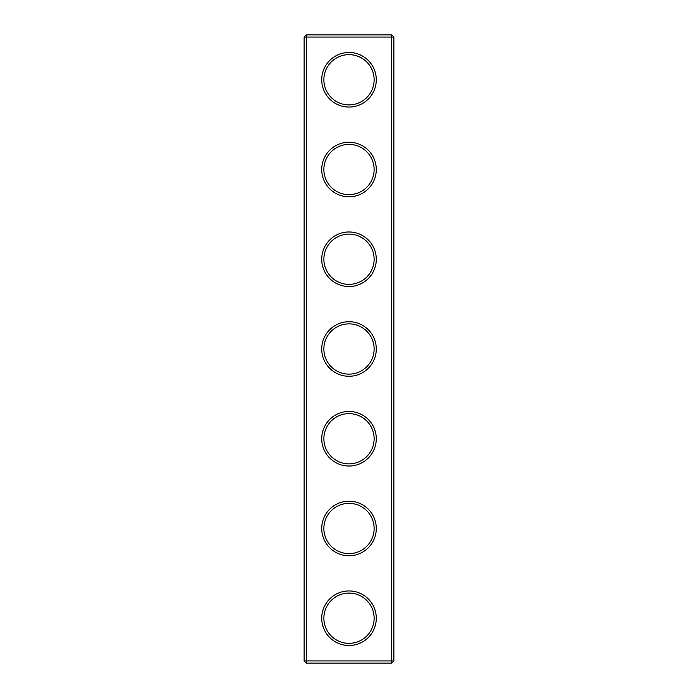 <?xml version="1.0" encoding="UTF-8"?>
<svg xmlns="http://www.w3.org/2000/svg" width="698" height="698" viewBox="0 0 698 698"><rect width="100%" height="100%" fill="white"/><g stroke="black" fill="none" stroke-linecap="round" stroke-linejoin="round"><path stroke-width="1.05" d="M391.718 663.1L393.873 660.945L393.873 37.055L304.127 37.055L304.127 660.945L306.282 663.1L391.718 663.1L391.718 34.9L306.282 34.9L306.282 663.1M304.127 660.945L393.873 660.945M304.127 37.055L306.282 34.9M376.283 79.773A27.283 27.283 0 0 1 335.363 103.4A27.283 27.283 0 0 1 335.363 56.145A27.283 27.283 0 0 1 376.283 79.773M376.283 169.518A27.283 27.283 0 0 1 335.363 193.145A27.283 27.283 0 0 1 335.363 145.891A27.283 27.283 0 0 1 376.283 169.518M376.283 259.255A27.283 27.283 0 0 1 335.363 282.882A27.283 27.283 0 0 1 335.363 235.627A27.283 27.283 0 0 1 376.283 259.255M376.283 349A27.283 27.283 0 0 1 335.363 372.627A27.283 27.283 0 0 1 335.363 325.373A27.283 27.283 0 0 1 376.283 349M376.283 438.745A27.283 27.283 0 0 1 335.363 462.373A27.283 27.283 0 0 1 335.363 415.118A27.283 27.283 0 0 1 376.283 438.745M376.283 528.482A27.283 27.283 0 0 1 335.363 552.109A27.283 27.283 0 0 1 335.363 504.855A27.283 27.283 0 0 1 376.283 528.482M376.283 618.227A27.283 27.283 0 0 1 335.363 641.855A27.283 27.283 0 0 1 335.363 594.6A27.283 27.283 0 0 1 376.283 618.227M374.128 79.773A25.128 25.128 0 0 1 336.436 101.533A25.128 25.128 0 0 1 336.436 58.013A25.128 25.128 0 0 1 374.128 79.773M374.128 169.518A25.128 25.128 0 0 1 336.436 191.278A25.128 25.128 0 0 1 336.436 147.749A25.128 25.128 0 0 1 374.128 169.518M374.128 259.255A25.128 25.128 0 0 1 336.436 281.015A25.128 25.128 0 0 1 336.436 237.495A25.128 25.128 0 0 1 374.128 259.255M374.128 349A25.128 25.128 0 0 1 336.436 370.76A25.128 25.128 0 0 1 336.436 327.24A25.128 25.128 0 0 1 374.128 349M374.128 438.745A25.128 25.128 0 0 1 336.436 460.505A25.128 25.128 0 0 1 336.436 416.985A25.128 25.128 0 0 1 374.128 438.745M374.128 528.482A25.128 25.128 0 0 1 336.436 550.251A25.128 25.128 0 0 1 336.436 506.722A25.128 25.128 0 0 1 374.128 528.482M374.128 618.227A25.128 25.128 0 0 1 336.436 639.987A25.128 25.128 0 0 1 336.436 596.467A25.128 25.128 0 0 1 374.128 618.227M393.873 37.055L391.718 34.9"/></g></svg>
